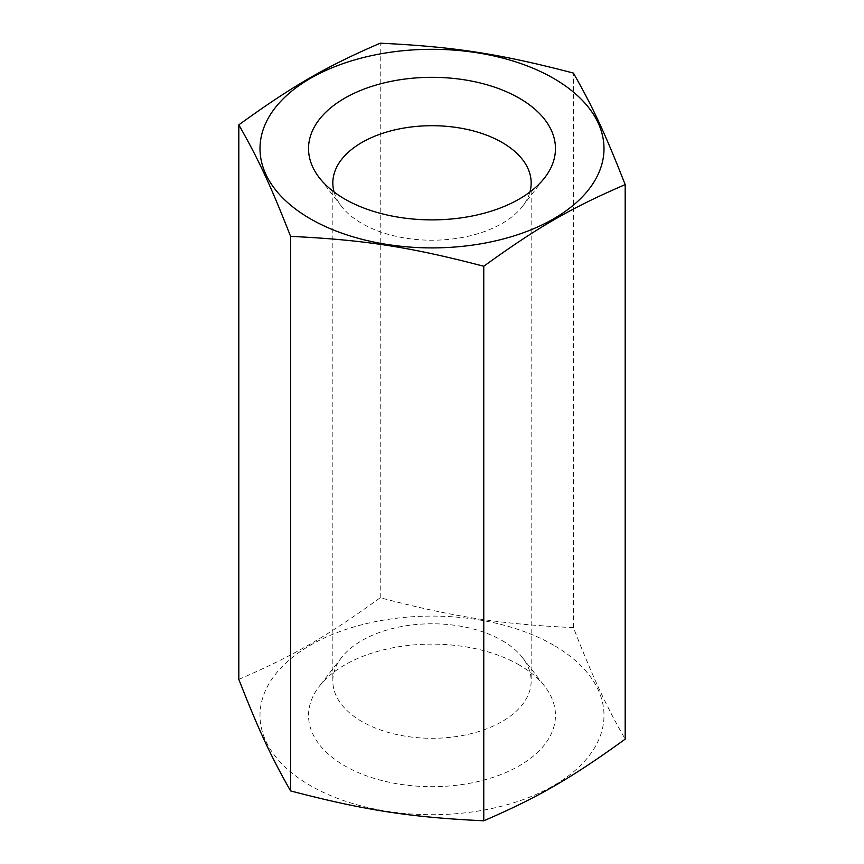 <?xml version="1.0" encoding="UTF-8"?>
<svg xmlns="http://www.w3.org/2000/svg" width="864" height="864" viewBox="0 0 864 864"><rect width="100%" height="100%" fill="white"/><g stroke="black" fill="none" stroke-linecap="round" stroke-linejoin="round"><path stroke-width="0.65" stroke-dasharray="4.32 3.24" d="M334.076 192.024A99.166 57.251 0 0 0 341.474 206.334A99.166 57.251 0 0 0 361.876 223.452A99.166 57.251 0 0 0 522.526 206.334A99.166 57.251 0 0 0 529.924 192.024M502.124 640.548A99.166 57.251 180 0 1 522.526 657.666A99.166 57.251 180 0 1 531.166 681.037A99.166 57.251 180 0 1 469.951 733.936A99.166 57.251 180 0 1 361.876 721.526A99.166 57.251 180 0 1 332.834 681.037A99.166 57.251 180 0 1 341.474 657.666A99.166 57.251 180 0 1 502.124 640.548M553.619 645.181A171.99 99.295 0 0 0 310.381 645.181A171.99 99.295 0 0 0 310.381 785.614A171.99 99.295 0 0 0 553.619 785.614A171.99 99.295 0 0 0 553.619 645.181M238.82 679.385C292.896 656.068 326.16 636.865 380.236 597.748C454.108 617.069 499.543 624.1 573.415 627.631C593.201 678.175 605.383 704.408 625.18 739.152M519.307 664.999A123.466 71.28 0 0 0 319.291 686.297A123.466 71.28 0 0 0 344.693 765.796A123.466 71.28 0 0 0 502.016 774.112A123.466 71.28 0 0 0 544.709 686.297A123.466 71.28 0 0 0 519.307 664.999M573.415 627.631L573.415 73.084M380.236 597.748L380.236 43.2M531.166 182.963L531.166 681.037M341.474 206.334L319.291 177.703M341.474 657.666L319.291 686.297M522.526 657.666L544.709 686.297M522.526 206.334L544.709 177.703M332.834 182.963L332.834 681.037"/><path stroke-width="1.3" d="M529.924 192.024A99.166 57.251 0 0 0 531.166 182.963A99.166 57.251 0 0 0 502.124 142.474A99.166 57.251 0 0 0 394.049 130.064A99.166 57.251 0 0 0 332.834 182.963A99.166 57.251 0 0 0 334.076 192.024M573.415 73.084C499.543 53.762 454.108 46.732 380.236 43.2C326.16 66.517 292.896 85.73 238.82 124.848C258.617 159.592 270.799 185.825 290.585 236.369C364.457 239.9 409.892 246.931 483.764 266.252C537.84 227.135 571.104 207.932 625.18 184.615C605.383 134.071 593.201 107.827 573.415 73.084M553.619 78.386A171.99 99.295 0 0 0 310.381 78.386A171.99 99.295 0 0 0 310.381 218.819A171.99 99.295 0 0 0 553.619 218.819A171.99 99.295 0 0 0 553.619 78.386M625.18 184.615L625.18 739.152C571.104 778.27 537.84 797.483 483.764 820.8C409.892 817.268 364.457 810.238 290.585 790.916C270.799 756.173 258.617 729.929 238.82 679.385L238.82 124.848M344.693 199.001A123.466 71.28 180 0 1 319.291 177.703A123.466 71.28 180 0 1 361.984 89.888A123.466 71.28 180 0 1 519.307 98.204A123.466 71.28 180 0 1 544.709 177.703A123.466 71.28 180 0 1 344.693 199.001M483.764 820.8L483.764 266.252M290.585 790.916L290.585 236.369"/></g></svg>
